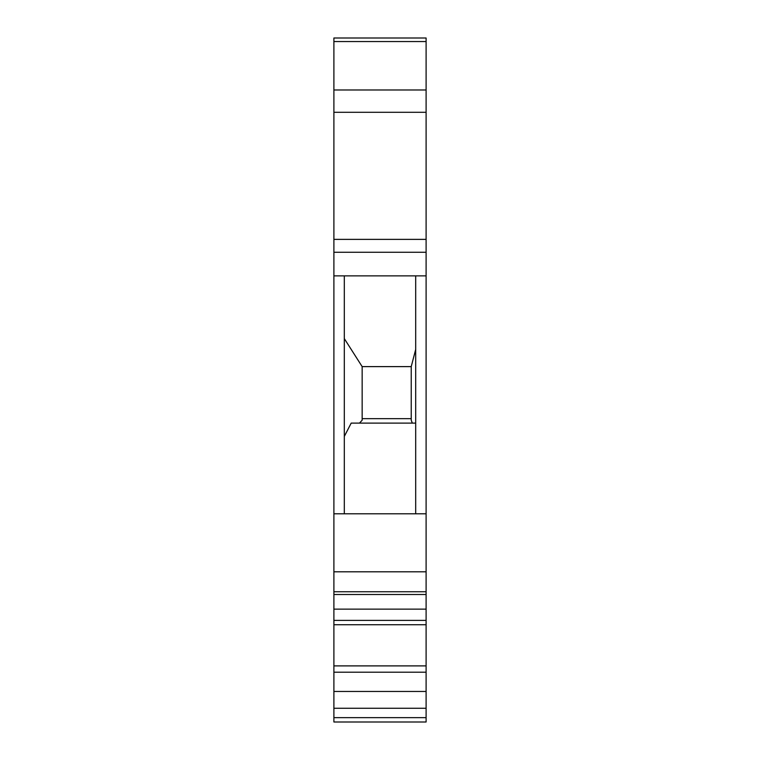 <?xml version="1.0" encoding="UTF-8"?>
<svg xmlns="http://www.w3.org/2000/svg" width="760" height="760" viewBox="0 0 760 760"><rect width="100%" height="100%" fill="white"/><g stroke="black" fill="none" stroke-linecap="round" stroke-linejoin="round"><path stroke-width="1.14" d="M426.103 594.5L426.103 38L333.897 38L333.897 722L426.103 722L426.103 594.5L333.897 594.5M426.103 672.211L333.897 672.211M426.103 665.893L333.897 665.893M426.103 571.805L333.897 571.805M426.103 513.808L333.897 513.808M344.308 513.808L344.308 275.87L333.897 275.87M426.103 275.87L344.308 275.87M344.308 338.599L362.159 366.615L411.226 366.615L415.691 349.419M426.103 89.984L333.897 89.984M415.691 275.87L415.691 513.808M415.691 423.101L351.196 423.101L344.308 436.44M359.48 423.101L362.159 420.233L362.159 366.615M411.226 418.674L362.159 418.674M412.319 423.101L411.226 420.233L411.226 366.615M426.103 717.649L333.897 717.649M426.103 708.253L333.897 708.253M426.103 691.457L333.897 691.457M426.103 620.388L333.897 620.388M426.103 609.13L333.897 609.13M426.103 591.745L333.897 591.745M426.103 252.253L333.897 252.253M426.103 239.381L333.897 239.381M426.103 112.29L333.897 112.29M426.103 41.543L333.897 41.543M333.897 624.739L426.103 624.739"/></g></svg>
